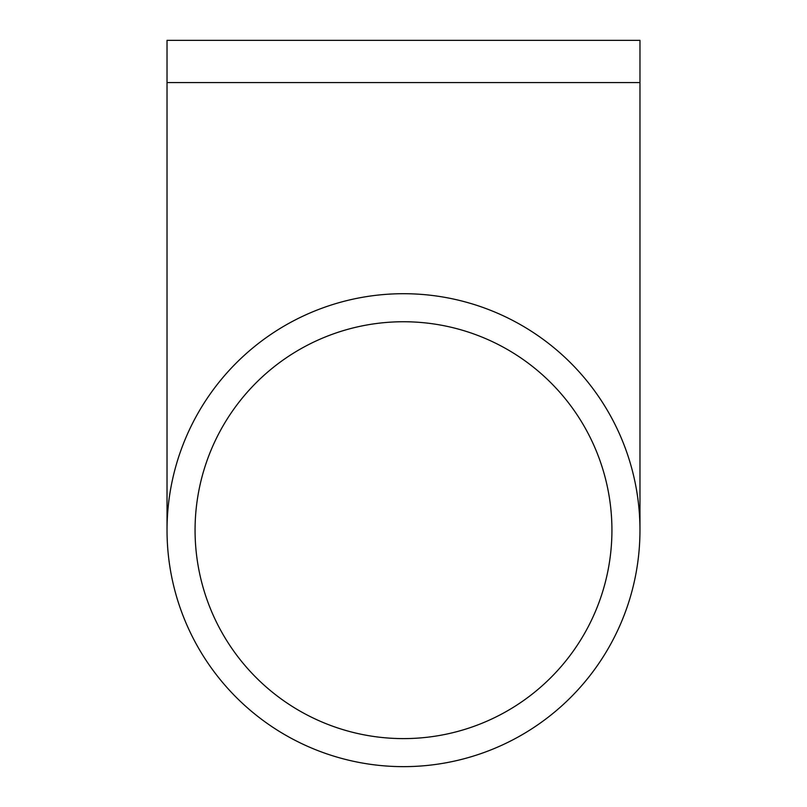 <?xml version="1.0" encoding="UTF-8"?>
<svg xmlns="http://www.w3.org/2000/svg" width="807" height="807" viewBox="0 0 807 807"><rect width="100%" height="100%" fill="white"/><g stroke="black" fill="none" stroke-linecap="round" stroke-linejoin="round"><path stroke-width="1.21" d="M403.5 738.607A208.428 208.428 0 0 1 222.994 425.965A208.428 208.428 0 0 1 584.006 425.965A208.428 208.428 0 0 1 403.5 738.607M403.5 293.708A236.471 236.471 0 0 0 198.714 648.414A236.471 236.471 0 0 0 608.286 648.414A236.471 236.471 0 0 0 403.5 293.708M167.029 82.576L639.971 82.576L639.971 40.35L167.029 40.35L167.029 530.179M639.971 82.576L639.971 530.179"/></g></svg>
